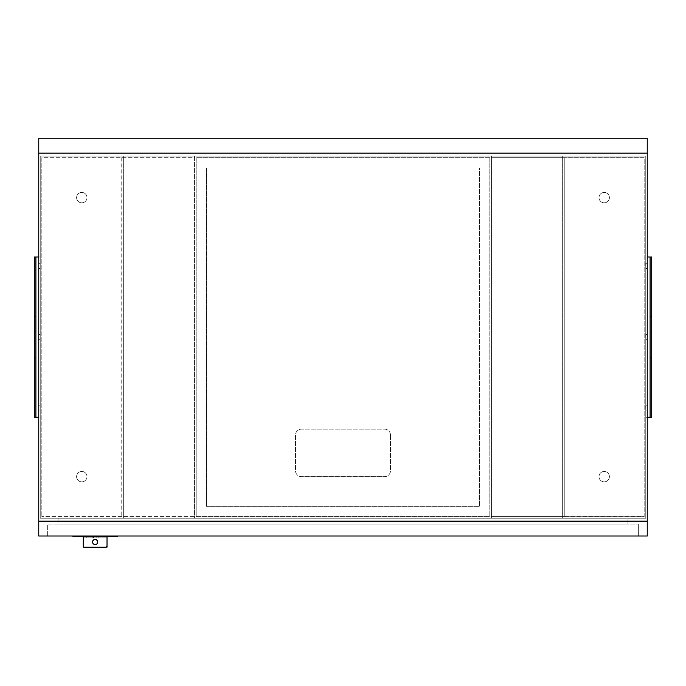 <?xml version="1.0" encoding="UTF-8"?>
<svg xmlns="http://www.w3.org/2000/svg" width="686" height="686" viewBox="0 0 686 686"><rect width="100%" height="100%" fill="white"/><g stroke="black" fill="none" stroke-linecap="round" stroke-linejoin="round"><path stroke-width="0.51" stroke-dasharray="3.43 2.57" d="M81.788 202.824A5.196 5.196 0 0 1 76.6 197.628A5.196 5.196 0 0 1 81.788 192.432A5.196 5.196 0 0 1 86.985 197.628A5.196 5.196 0 0 1 81.788 202.824A5.196 5.196 0 0 1 76.6 197.628A5.196 5.196 0 0 1 81.788 192.432A5.196 5.196 0 0 1 86.985 197.628A5.196 5.196 0 0 1 81.788 202.824M604.212 481.838A5.196 5.196 0 0 1 599.015 476.65A5.196 5.196 0 0 1 604.212 471.453A5.196 5.196 0 0 1 609.4 476.65A5.196 5.196 0 0 1 604.212 481.838A5.196 5.196 0 0 1 599.015 476.65A5.196 5.196 0 0 1 604.212 471.453A5.196 5.196 0 0 1 609.4 476.65A5.196 5.196 0 0 1 604.212 481.838M604.212 202.824A5.196 5.196 0 0 1 599.015 197.628A5.196 5.196 0 0 1 604.212 192.432A5.196 5.196 0 0 1 609.4 197.628A5.196 5.196 0 0 1 604.212 202.824A5.196 5.196 0 0 1 599.015 197.628A5.196 5.196 0 0 1 604.212 192.432A5.196 5.196 0 0 1 609.4 197.628A5.196 5.196 0 0 1 604.212 202.824M81.788 481.838A5.196 5.196 0 0 1 76.6 476.65A5.196 5.196 0 0 1 81.788 471.453A5.196 5.196 0 0 1 86.985 476.65A5.196 5.196 0 0 1 81.788 481.838A5.196 5.196 0 0 1 76.6 476.65A5.196 5.196 0 0 1 81.788 471.453A5.196 5.196 0 0 1 86.985 476.65A5.196 5.196 0 0 1 81.788 481.838M196.187 516.601L489.813 516.601L196.187 516.601L196.187 157.677L196.187 516.601M489.813 157.677L196.187 157.677L489.813 157.677L489.813 516.601L489.813 157.677M390.488 435.087L390.488 470.707A5.934 5.934 0 0 1 384.554 476.65L301.446 476.65A5.934 5.934 0 0 1 295.512 470.707L295.512 435.087A5.934 5.934 0 0 1 301.446 429.153L384.554 429.153A5.934 5.934 0 0 1 390.488 435.087L390.488 470.707A5.934 5.934 0 0 1 384.554 476.65L301.446 476.65A5.934 5.934 0 0 1 295.512 470.707L295.512 435.087A5.934 5.934 0 0 1 301.446 429.153L384.554 429.153A5.934 5.934 0 0 1 390.488 435.087M40.234 156.074L40.234 518.204L645.766 518.204L645.766 156.074L40.234 156.074L40.234 518.204L645.766 518.204L645.766 156.074L40.234 156.074L645.766 156.074L40.234 156.074L40.234 518.204L58.044 518.204L58.044 524.138L627.956 524.138L627.956 518.204L645.766 518.204L645.766 156.074L645.766 518.204L40.234 518.204L40.234 156.074M562.649 518.204L491.416 518.204L562.649 518.204L562.649 156.074L491.416 156.074L562.649 156.074L562.649 518.204M123.351 518.204L194.584 518.204L123.351 518.204L123.351 156.074L194.584 156.074L123.351 156.074L123.351 518.204M206.46 167.95L479.54 167.95L479.54 506.328L206.46 506.328L206.46 167.95L479.54 167.95L479.54 506.328L206.46 506.328L206.46 167.95M194.584 156.074L194.584 518.204L194.584 156.074M491.416 156.074L491.416 518.204L491.416 156.074M194.584 157.677L194.584 516.601L41.837 516.601L194.584 516.601L194.584 157.677L41.837 157.677L41.837 516.601L41.837 157.677L194.584 157.677M121.748 157.677L121.748 516.601L121.748 157.677M491.416 516.601L491.416 157.677L491.416 516.601L644.163 516.601L644.163 157.677L564.252 157.677L564.252 516.601L644.163 516.601L644.163 157.677L491.416 157.677L564.252 157.677L564.252 516.601L491.416 516.601M645.706 263.304L645.766 268.5L645.706 263.304M645.706 405.778L645.766 410.974L645.706 405.778M645.706 334.536L645.766 339.733L645.706 334.536M95.148 544.547A2.598 2.598 0 0 1 92.55 541.949A2.598 2.598 0 0 1 95.148 539.35A2.598 2.598 0 0 1 97.746 541.949A2.598 2.598 0 0 1 95.148 544.547M92.181 537.867L98.115 537.867L92.181 537.867L92.181 536.015L98.115 536.015L92.181 536.015M98.115 537.867L98.115 536.015M525.253 536.015L160.747 536.015L525.253 536.015M117.409 536.015L111.475 536.015L117.409 536.015L117.409 536.606L111.475 536.606L111.475 536.015L78.821 536.015L111.475 536.015M72.888 536.015L78.821 536.015L72.888 536.015L72.888 536.606L111.475 536.606M47.66 536.015L638.34 536.015L47.66 536.015L47.66 524.138L638.34 524.138L47.66 524.138L47.66 536.015M83.28 536.015L107.025 536.015L83.28 536.015L83.28 547.145L107.025 547.145L107.025 536.015M627.956 524.138L627.956 518.204L58.044 518.204L58.044 524.138L627.956 524.138M38.75 536.015L38.75 138.263M647.25 536.015L647.25 138.263M638.34 524.138L638.34 536.015L638.34 524.138M107.025 536.606L83.28 536.606L107.025 536.606L107.025 537.85L107.025 536.606L104.058 536.606L104.058 537.85L107.025 537.91L107.025 536.606M109.992 536.606L107.616 536.606L109.992 536.606L109.992 536.015L80.305 536.015L109.992 536.015L109.992 536.606M82.68 536.606L107.616 536.606L80.305 536.606L82.68 536.606L82.68 536.015L82.68 536.606M80.305 536.606L80.305 536.015L80.305 536.606M160.747 535.955L525.253 535.955L160.747 535.955M96.82 536.606L93.476 536.606L96.82 536.606L96.82 537.85L93.476 537.85L96.82 537.85M93.476 536.606L93.476 537.85M92.559 542.06A2.598 2.598 0 0 0 95.148 544.77A2.598 2.598 0 0 0 97.746 542.06M97.746 542.172A2.598 2.598 0 0 0 95.148 539.573A2.598 2.598 0 0 0 92.55 542.172A2.598 2.598 0 0 0 95.148 544.77A2.598 2.598 0 0 0 97.746 542.172M105.833 547.145A2.967 2.967 0 0 0 107.025 544.77A2.967 2.967 0 0 1 104.058 547.737L86.247 547.737A2.967 2.967 0 0 1 83.28 544.77L83.28 536.606L83.28 537.85L83.28 536.606L104.058 536.606M84.464 547.145A2.967 2.967 0 0 1 83.28 544.77L83.28 537.85L107.025 537.85M83.28 537.85L104.058 537.85M107.025 544.77L107.025 537.91L107.025 544.77M34.3 331.201L34.3 343.077L34.3 331.201L35.904 331.201L35.904 343.077L35.904 331.201M34.3 343.077L35.904 343.077M38.63 334.536L40.234 334.536L40.234 339.733L40.234 334.536L40.234 339.733L40.234 334.536L38.63 334.536L38.63 339.733L40.234 339.733L38.63 339.733L38.63 334.536M38.63 405.778L40.234 405.778L40.234 410.974L40.234 405.778L40.234 410.974L40.234 405.778L38.63 405.778L38.63 410.974L40.234 410.974L38.63 410.974L38.63 405.778M38.63 263.304L40.234 263.304L40.234 268.5L40.234 263.304L40.234 268.5L40.234 263.304L38.63 263.304L38.63 268.5L40.234 268.5L38.63 268.5L38.63 263.304M38.75 256.993L40.234 256.993L40.234 417.277L40.234 256.993L38.63 256.993L38.63 417.277L38.63 256.993L34.3 256.993L34.3 417.277L38.75 417.277M35.904 417.277L35.904 256.993M651.7 343.077L651.7 331.201L651.7 343.077L650.096 343.077L650.096 331.201L650.096 343.077M651.7 331.201L650.096 331.201M647.37 339.733L645.766 339.733L647.37 339.733L647.37 334.536L645.766 334.536L647.37 334.536L647.37 339.733M647.37 268.5L645.766 268.5L647.37 268.5L647.37 263.304L645.766 263.304L647.37 263.304L647.37 268.5M647.37 410.974L645.766 410.974L647.37 410.974L647.37 405.778L645.766 405.778L647.37 405.778L647.37 410.974M647.25 417.277L645.766 417.277L645.766 256.993L645.766 417.277L647.37 417.277L647.37 256.993L647.37 417.277L651.7 417.277L651.7 256.993L647.25 256.993M650.096 256.993L650.096 417.277M78.821 536.606L78.821 536.015M107.616 536.606L107.616 536.015L107.616 536.606M86.247 537.85L86.247 536.606M83.28 537.91L107.025 537.91L83.28 537.91"/><path stroke-width="1.03" d="M95.148 539.35A2.598 2.598 0 0 0 92.55 541.949A2.598 2.598 0 0 0 95.148 544.547A2.598 2.598 0 0 0 97.746 541.949A2.598 2.598 0 0 0 95.148 539.35M38.75 521.171L38.75 536.015L647.25 536.015L647.25 521.171L38.75 521.171L38.75 138.263L647.25 138.263L647.25 153.107L38.75 153.107M647.25 153.107L647.25 521.171M117.409 536.015L117.409 536.606L107.025 536.606M83.28 536.606L72.888 536.606L72.888 536.015M83.28 536.015L83.28 547.145L107.025 547.145L107.025 536.015M97.746 542.06A2.598 2.598 0 0 0 95.148 539.573A2.598 2.598 0 0 0 92.559 542.06M84.464 547.145A2.967 2.967 0 0 0 86.247 547.737L104.058 547.737A2.967 2.967 0 0 0 105.833 547.145M38.75 417.277L34.3 417.277L34.3 256.993L38.75 256.993M34.3 357.912L35.904 357.912L35.904 316.357L34.3 316.357M35.904 417.277L35.904 357.912M35.904 316.357L35.904 256.993M647.25 256.993L651.7 256.993L651.7 417.285L650.096 417.285L650.096 357.912L651.7 357.912M651.7 316.357L650.096 316.357L650.096 357.912M650.096 256.993L650.096 316.357M647.25 417.277L650.096 417.277M111.475 536.606L111.475 536.015M78.821 536.606L78.821 536.015"/></g></svg>
